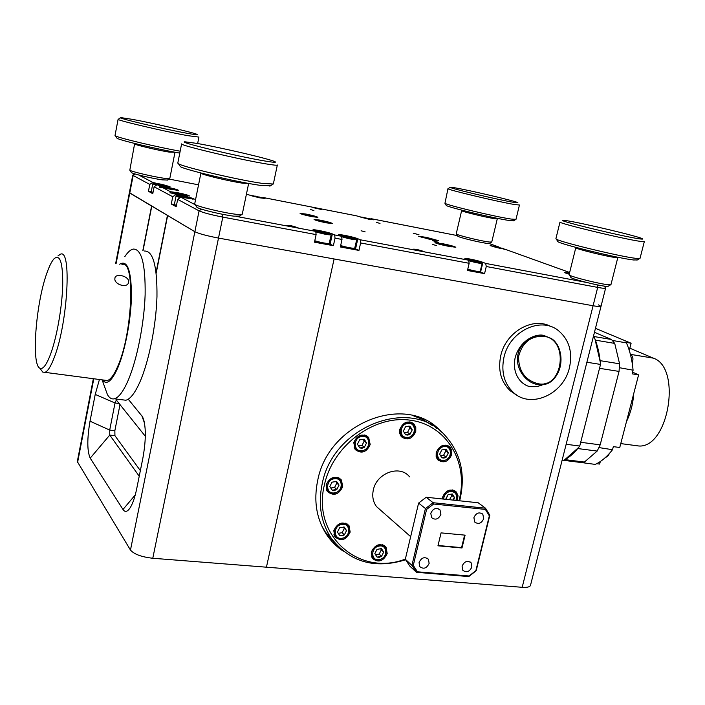 <?xml version="1.0" encoding="UTF-8"?>
<svg xmlns="http://www.w3.org/2000/svg" width="705" height="705" viewBox="0 0 705 705"><rect width="100%" height="100%" fill="white"/><g stroke="black" fill="none" stroke-linecap="round" stroke-linejoin="round"><path stroke-width="1.06" d="M264.798 160.987C273.408 162.432 276.792 162.661 274.941 161.683C270.526 159.154 220.744 147.504 196.836 143.388L184.983 141.811C176.083 141.652 238.079 156.581 264.798 160.987M277.338 164.996C277.294 165.499 273.566 165.137 266.146 163.904C240.282 159.709 179.326 145.248 181.617 143.882L177.792 163.137L178.48 163.754C182.956 166.979 238.44 180.013 262.075 183.362L273.337 184.014L277.329 165.058M239.4 216.1L234.051 216.171C223.353 215.034 199.418 209.341 196.968 207.358L196.616 206.821M194.677 203.992L195.1 204.52C197.779 206.688 224.463 213.033 236.342 214.311L242.256 214.258L248.627 183.547M270.456 185.785L259.722 185.283C237.25 182.146 184.71 169.79 180.392 166.653L179.872 165.86M439.382 243.86C445.833 245.701 449.869 246.512 451.491 246.283L439.382 243.86M441.304 244.212L449.314 245.851L441.304 244.212M447.534 245.728L447.005 245.049L444.732 245.146M444.644 245.129L442.687 244.08L442.573 244.6M446.882 245.604L447.005 245.049M329.464 222.639C324.335 221.053 319.991 220.136 316.439 219.881L316.933 220.304C319.797 221.511 331.667 223.855 330.002 222.886L329.464 222.639M327.332 222.242L318.713 220.445L327.332 222.242M326.221 222.401L325.842 221.767L321.348 220.744L321.216 221.352M325.719 222.322L325.842 221.767M143.018 250.768L151.795 206.133L167.429 215.422L156.105 272.412M128.689 281.33C128.425 276.166 116.422 273.135 115.012 277.594L114.818 279.083C114.889 284.635 126.697 288.23 128.46 282.943L128.689 281.33M102.322 379.889C106.614 385.52 111.857 381.308 118.035 367.252C125.419 349.654 131.253 318.272 131.482 294.611C131.121 269.777 127.173 259.643 119.638 264.225M124.829 256.629C127.728 252.196 130.504 249.676 133.166 249.068C141.538 248.803 145.53 264.023 145.133 294.716C144.164 323.833 136.981 359.867 128.16 380.383C123.313 391.495 118.713 397.629 114.369 398.792C111.681 399.4 109.372 398.017 107.433 394.615L104.455 386.358M46.75 273.469C35.849 303.652 31.161 364.547 39.833 368.195C42.882 369.746 46.468 365.049 50.593 354.121C56.735 337.466 61.996 307.97 62.701 285.983C62.983 262.921 60.128 253.818 54.135 258.682C51.721 261.273 49.262 266.199 46.75 273.469M57.942 255.915L60.313 254.302C71.884 247.508 67.918 322.67 54.329 357.276C50.927 366.309 47.799 371.332 44.935 372.346L42.794 372.117L40.608 369.235M144.481 251.024C153.073 250.804 157.241 265.996 156.968 296.602C156.113 325.631 148.896 361.524 139.934 381.943C135.016 392.993 130.319 399.101 125.86 400.246L122.247 399.788M121.912 264.604C135.351 258.303 132.901 332.222 117.92 365.939C114.184 374.743 110.641 379.616 107.292 380.541L104.631 380.189M419.008 234.765L413.245 233.188L419.008 234.765M438.677 242.361L432.676 240.705L438.677 242.361M290.724 225.565L287.067 225.309L298.021 227.706L290.724 225.565M416.699 249.358L413.659 249.147L424.128 251.526L416.699 249.358M315.822 207.896L312.932 207.596L321.78 209.561L315.822 207.896M313.91 210.495L310.306 209.517L313.91 210.495M365.164 231.892L361.11 230.764L365.164 231.892M436.404 245.525L432.324 244.397L436.404 245.525M380.004 223.397L376.373 222.41L380.004 223.397M162.159 187.345L171.315 189.495L178.418 190.306C177.448 189.566 173.545 188.499 166.706 187.098L159.92 186.164L159.365 187.239L162.159 187.345L170.487 191.725L169.94 192.826L189.513 195.99C188.508 195.215 184.472 194.104 177.413 192.659L170.487 191.725M305.996 214.056L300.092 213.386C301.194 214.153 305.177 215.245 312.051 216.664L317.902 217.325C316.801 216.558 312.826 215.466 305.996 214.056M320.044 220.11L314.069 219.449C315.214 220.26 319.339 221.396 326.433 222.859L332.355 223.503C331.191 222.692 327.094 221.564 320.044 220.11M246.415 194.227L259.246 197.761L265.045 198.466L262.991 197.479L356.245 215.774L368.644 219.184L373.615 219.793L370.848 218.955M430.535 239.533L438.757 240.731L426.657 237.409L418.409 236.21L430.535 239.533M198.537 184.842L168.971 179.044M138.656 174.972L152.765 182.401L149.795 184.428L133.157 175.51L132.76 175.157L134.752 173.862M172.857 192.976L175.889 194.571L172.743 196.739L154.139 186.763L157.136 184.701L170.002 186.64L152.765 182.401M157.136 184.701L159.92 186.164M236.122 216.373L315.752 231.39L316.113 234.606L222.806 217.105C211.218 214.822 203.313 212.743 199.083 210.865L177.66 199.374L180.841 197.18L194.316 199.145C193.285 198.334 189.16 197.206 181.969 195.734L175.889 194.571M180.841 197.18L195.259 204.767M334.655 234.95L341.617 236.263L342.004 239.462L335.042 238.149L334.655 234.95L332.372 233.928C329.032 232.315 312.491 228.922 312.923 229.936L315.752 231.39M360.202 239.77L468.605 260.198L469.16 263.3L360.616 242.952L360.202 239.77L357.823 238.731C354.368 237.118 338.206 233.778 338.629 234.774L341.617 236.263M469.16 263.3L467.468 270.482L484.564 273.646L486.265 266.508L485.692 263.423L482.907 262.339C478.942 260.709 464.498 257.66 464.877 258.541L468.605 260.198M485.692 263.423L586.357 282.397M569.499 273.091L564.238 272.465L569.217 274.236M569.649 272.482L506.313 249.702L490.098 245.64L498.867 247.014L489.12 243.507M457.369 235.602L371.05 218.673M447.508 246.098L455.827 247.288C454.522 246.442 450.354 245.296 443.313 243.824L434.959 242.635C436.245 243.472 440.422 244.626 447.508 246.098M342.004 239.462L340.356 246.979L358.96 250.416L360.616 242.952M316.113 234.606L314.465 242.185L333.386 245.684L335.042 238.149M601.012 306.367L530.504 585.326C529.975 586.965 527.199 587.626 522.185 587.3L266.437 567.19L334.099 258.964L593.072 305.75C598.122 306.64 600.766 306.842 601.012 306.34C600.766 306.842 598.122 306.64 593.072 305.75L218.497 238.079C206.935 235.858 199.057 233.734 194.862 231.716L129.385 192.632L129.764 193.047L116.096 263.626M604.308 286.107L605.613 288.16C605.384 288.583 602.749 288.327 597.699 287.402L486.265 266.508M154.139 186.763L152.774 193.699L148.455 191.293L149.795 184.428M174.382 204.45L171.297 204.027L176.188 206.759L177.66 199.374M171.297 204.027L172.743 196.739M151.399 191.857L148.455 191.293M333.386 245.684L328.944 243.692M358.96 250.416L354.456 248.442M484.564 273.646L479.876 271.76M595.452 328.345L631.107 343.238L629.265 350.376M631.107 343.238L624.727 342.154L626.445 342.877C629.9 350.693 632.121 359.806 633.09 370.195L632.147 373.853L638.598 374.875L632.579 372.161M638.598 374.875L619.757 447.49L613.324 446.644L612.53 449.702L599.241 447.631M596.668 463.696L599.664 464.066L600.316 461.519M626.445 342.877L612.98 340.55M633.09 370.195L619.66 367.746M612.53 449.702C607.111 456.681 601.339 461.581 595.223 464.401L582.215 462.647M633.76 393.513C633.019 403.762 630.587 413.139 626.463 421.643C630.587 413.139 633.019 403.762 633.76 393.513M629.829 348.182L653.271 358.131C681.964 367.323 668.763 448.001 638.95 446.009L633.954 445.349M593.231 337.14L594.289 337.316L593.293 336.893M586.886 362.238L600.51 364.423C599.611 354.13 597.532 345.098 594.289 337.316M566.15 444.273L579.748 446.045L600.51 364.423M562.026 460.594L563.084 460.717C568.944 457.845 574.496 452.954 579.748 446.045M581.123 462.515L584.41 462.057L597.179 451.068L600.184 444.846L619.043 371.42L619.58 363.806L614.725 343.406L611.473 339.502L594.456 332.302M600.308 362.22L594.967 339.008M580.18 444.344L600.07 366.159M564.344 460.074L578.611 447.508M513.548 202.326L517.849 202.635C515.434 201.066 470.632 190.509 455.421 187.9L450.38 187.213C444.406 186.975 497.307 199.656 513.548 202.326M519.435 205.014L514.685 204.538C498.655 201.947 445.948 189.398 447.975 188.684L444.943 203.296C447.12 205.252 496.197 216.955 511.213 219.07L515.99 219.37L519.435 205.04M489.561 243.366L487.278 243.392C480.44 242.67 459.025 237.462 457.748 236.21L457.607 235.981M456.232 233.813L456.399 234.042C457.801 235.408 481.647 241.207 489.244 242.018L491.764 242L497.272 218.841M513.769 220.709L509.213 220.48C494.928 218.506 448.406 207.393 446.3 205.49L446.089 205.146M186.922 133.263C194.95 134.717 198.316 135.096 197.021 134.399C194.183 132.699 153.17 123.172 132.179 119.312L120.802 117.612C114.571 117.453 163.798 129.13 186.922 133.263M198.933 137.078L188.006 135.686C165.278 131.668 116.325 120.176 118.105 119.304L115.021 135.483L115.417 135.836C118.193 137.854 157.418 147.169 180.172 151.196M167.411 180.048L162.265 179.854C152.747 178.594 133.042 173.95 131.43 172.593L131.227 172.284M175.051 152.245L169.262 152.121C157.779 150.306 133.747 144.587 134.593 143.882L129.817 170.196C131.579 171.676 153.54 176.84 164.106 178.259L169.799 178.497L174.919 152.659M179.784 153.1C158.51 149.46 119.771 140.295 117.056 138.286L116.757 137.828M422.683 237.382C428.94 239.162 432.888 239.956 434.527 239.762L422.683 237.382M424.569 237.726L432.403 239.339L424.569 237.726M430.685 239.207L430.2 238.572L428.279 238.722M427.618 238.572L425.987 237.62L425.873 238.123M430.076 239.092L430.2 238.572M176.321 206.107L175.043 205.437M175.166 205.613L174.514 204.635L176.462 205.402M191.478 198.334C186.182 196.66 181.414 195.673 177.158 195.373L177.413 195.726C179.863 196.951 193.743 199.612 191.769 198.484L191.478 198.334M180.26 197.585L176.462 196.404L176.038 196.096L177.034 195.452M189.081 197.893L179.678 195.937L186.032 197.744L189.081 197.893M187.962 198.061L187.671 197.426L182.903 196.334L181.687 196.774M182.762 197.047L182.903 196.334M187.556 197.999L187.671 197.426M152.888 193.108L151.883 192.571M151.249 191.645L153.02 192.439M167.367 185.917C162.37 184.357 157.858 183.423 153.822 183.106L154.043 183.406C156.228 184.49 169.385 187.036 167.614 186.041L167.367 185.917M156.563 185.098L153.152 184.04L152.791 183.785L153.716 183.177M165.093 185.485L156.184 183.758L165.093 185.485M164.036 185.609L163.807 185.062L159.321 184.04L158.237 184.428M159.198 184.675L159.321 184.04M163.71 185.565L163.807 185.062M329.852 233.408C324.291 231.645 319.524 230.641 315.549 230.394L316.069 230.905C319.242 232.298 332.407 234.844 330.416 233.681L329.852 233.408M327.499 232.976L318.034 231.02L325.04 233.002L327.499 232.976M326.327 233.214L325.869 232.447L320.934 231.319L319.858 231.804M330.53 233.866L331.2 234.862C328.31 234.994 323.181 233.998 315.805 231.866M314.774 240.766C321.18 242.59 325.974 243.516 329.147 243.56L331.191 234.88M328.301 244.097L328.142 244.203C324.873 244.106 320.37 243.207 314.615 241.498M320.775 232.051L320.934 231.319M325.719 233.117L325.869 232.447M355.338 238.219C349.786 236.466 345.089 235.479 341.238 235.232L341.81 235.761C345.053 237.153 357.902 239.647 355.954 238.519L355.338 238.219M353.029 237.796L343.679 235.867L350.711 237.841L353.029 237.796M351.857 238.034L351.372 237.268L346.481 236.14L345.459 236.624M356.069 238.695L356.73 239.682C354.016 239.823 348.993 238.845 341.678 236.748M340.656 245.587C346.992 247.367 351.663 248.275 354.677 248.301L356.73 239.7M353.831 248.839L353.672 248.936C350.605 248.865 346.217 247.984 340.497 246.309M346.322 236.862L346.481 236.14M351.222 237.929L351.372 237.268M262.524 197.752L250.83 195.523C253.174 196.519 264.34 198.748 262.903 197.938L262.524 197.752M260.533 197.374L252.601 195.708L260.533 197.374M259.511 197.471L259.255 196.968L257.686 197.144M256.646 196.924L255.166 196.034L255.06 196.554M259.158 197.418L259.255 196.968M370.997 219.017L360.167 216.955C365.93 218.594 369.728 219.37 371.561 219.264L370.997 219.017M369.156 218.665L361.639 217.078L369.156 218.665M368.116 218.762L367.798 218.25L366.318 218.418M365.172 218.162L363.851 217.351L363.754 217.819M367.702 218.691L367.798 218.25M480.572 261.846C475.108 260.171 470.702 259.22 467.362 259.008L468.226 259.607C475.293 261.687 479.708 262.577 481.489 262.26L480.572 261.846M478.466 261.467L469.697 259.651L476.827 261.625L479.048 261.872L478.466 261.467M477.303 261.705L476.712 260.929L472.015 259.845L471.865 260.471M481.586 262.419L482.202 263.37C480.158 263.538 475.663 262.657 468.702 260.735M467.767 269.213C473.663 270.808 477.778 271.61 480.123 271.61L482.202 263.388M479.285 272.13L467.6 269.927M476.562 261.573L476.712 260.929M569.455 273.276L566.52 272.914L569.261 274.06M569.402 273.496L568.715 273.54L569.314 273.822M503.159 248.433L492.954 246.512C498.752 248.151 502.436 248.918 504.004 248.786L503.159 248.433M501.414 248.107L494.126 246.574L501.414 248.107M500.347 248.222L499.933 247.667L498.426 247.825M497.245 247.552L496.003 246.768L495.897 247.199M499.819 248.125L499.933 247.667M175.73 189.557C170.654 187.962 166.08 187.019 162 186.71L162.229 187.019C164.494 188.138 177.81 190.72 175.994 189.689L175.73 189.557M161.269 187.636L161.894 186.781M173.43 189.125L164.397 187.371L173.43 189.125M172.355 189.257L172.108 188.684L167.552 187.645L166.442 188.05M167.42 188.297L167.552 187.645M172.002 189.204L172.108 188.684M315.117 216.497C310.121 214.963 305.873 214.073 302.392 213.809L302.859 214.205C305.582 215.342 317.206 217.642 315.611 216.735L315.117 216.497M313.029 216.109L304.622 214.346L313.029 216.109M311.936 216.25L311.601 215.659L307.23 214.655L307.107 215.237M311.487 216.179L311.601 215.659M186.737 195.206C181.529 193.558 176.832 192.588 172.654 192.289L172.901 192.624C175.281 193.804 188.922 196.431 187.01 195.347L186.737 195.206M171.932 193.276L171.562 192.994L172.531 192.368M184.375 194.765L175.14 192.844L181.361 194.606L184.375 194.765M183.274 194.915L183 194.307L178.312 193.232L177.14 193.663M178.18 193.928L178.312 193.232M182.895 194.862L183 194.307M156.193 273.179L167.64 215.545L194.862 231.716C199.057 233.734 206.935 235.858 218.497 238.079L152.782 558.263C141.485 556.968 134.047 554.236 130.469 550.059L77.312 461.581M135.307 174.038L133.157 175.51L129.764 193.047L151.593 206.019L142.807 250.733M152.782 558.263L266.437 567.19L334.099 258.964L218.497 238.079L222.806 217.105L222.613 214.311M128.239 399.197L142.569 416.787C146.102 425.344 146.235 439.012 142.939 457.783L136.744 488.547C135.096 496.558 133.06 502.691 130.654 506.965C127.72 511.83 125.164 512.658 122.987 509.477L90.205 458.153C87.094 451.033 87.032 438.713 90.02 421.193L95.228 394.412L99.423 379.51M145.327 436.28L116.325 400.035L115.03 402.996L109.698 430.076L109.76 435.082L139.229 476.21M120.035 404.45L114.853 430.685L114.933 435.681L140.348 470.632M639.038 238.775C642.255 239.251 643.365 239.233 642.378 238.713C638.642 236.413 582.947 223.15 567.155 220.762L562.942 220.286C554.597 219.96 622.224 236.431 639.038 238.775M644.326 241.595L640.448 241.392C624.101 239.198 557.32 223.071 559.999 222.022L555.901 238.713L556.342 239.127C559.638 241.956 620.999 256.796 636.113 258.382L640.025 258.374L644.317 241.63M608.336 286.168L606.423 286.345C599.444 285.957 572.839 279.347 570.927 277.55L570.697 277.188M569.111 274.659L569.376 275.02C571.473 276.986 601.118 284.326 608.847 284.785L610.962 284.6L617.809 257.581M637.364 259.907L633.628 259.986C619.228 258.532 561.101 244.441 557.911 241.692L557.576 241.154M541.581 385.133L541.061 385.67M515.611 394.28L513.919 393.513M436.8 428.384L430.35 422.982M441.462 432.059L441.145 431.733C407.402 392.535 328.504 422.013 317.682 480.528C313.487 500.955 316.483 519.03 326.662 534.725C331.174 541.396 336.726 546.895 343.344 551.222M378.841 545.027L382.445 545.335L385.186 547.388C387.662 553.284 385.617 557.505 379.07 560.061L375.412 559.761L372.645 557.62C370.266 551.724 372.328 547.529 378.841 545.027M379.369 559.611C388.006 558.422 387.82 544.269 379.167 546.075C370.469 547.247 370.715 561.48 379.369 559.611M379.334 557.294L381.537 556.315L383.696 552.077L381.423 548.613L376.99 549.38L374.831 553.619L377.105 557.091L381.537 556.315L383.696 552.077L381.423 548.613L376.99 549.38L374.831 553.619L377.105 557.091L379.334 557.294M365.587 436.016L364.362 434.967M361.55 435.426L367.781 437.708C370.83 444.035 368.847 448.539 361.841 451.209L358.299 450.848L355.496 448.829C352.562 442.493 354.58 438.025 361.55 435.426M362.132 450.662C371.041 449.719 370.804 434.87 361.868 436.457C352.897 437.382 353.196 452.319 362.132 450.662M362.088 448.23L364.353 447.278L366.565 442.916L364.212 439.197L359.638 439.849L357.417 444.22L359.788 447.939L364.353 447.278L366.565 442.916L364.212 439.197L359.638 439.849L357.417 444.22L359.788 447.939L362.088 448.23M338.603 478.536L337.378 477.373M333.95 477.717L337.686 478.096L340.55 480.281C343.22 486.468 341.141 490.839 334.329 493.368L330.522 492.971L327.613 490.706C325.067 484.511 327.182 480.184 333.95 477.717M334.602 492.857C343.582 491.808 343.264 477.074 334.267 478.765C325.216 479.797 325.595 494.61 334.602 492.857M334.54 490.442L336.831 489.473L339.035 485.111L336.637 481.453L332.029 482.158L329.817 486.529L332.222 490.187L336.831 489.473L339.035 485.111L336.637 481.453L332.029 482.158L329.817 486.529L332.222 490.187L334.54 490.442M341.537 523.374L345.309 523.736L348.164 525.956C350.605 531.967 348.508 536.214 341.881 538.708L338.039 538.338L335.157 536.038C332.822 530.028 334.945 525.807 341.537 523.374M342.154 538.232C351.028 537.087 350.729 522.643 341.846 524.423C332.91 525.56 333.271 540.083 342.154 538.232M342.101 535.87L344.357 534.884L346.543 530.583L344.19 527.032L339.634 527.781L337.448 532.099L339.81 535.65L344.357 534.884L346.543 530.583L344.19 527.032L339.634 527.781L337.448 532.099L339.81 535.65L342.101 535.87M443.639 445.63L449.173 447.437C452.451 453.606 450.618 458.109 443.674 460.955L438.034 459.07C434.853 452.892 436.721 448.415 443.639 445.63M444.009 460.435C452.478 459.493 452.478 445.067 443.983 446.635C435.452 447.56 435.514 462.066 444.009 460.435M444 458.074L446.177 457.148L448.336 452.901L446.159 449.296L441.806 449.94L439.638 454.196L441.824 457.801L446.177 457.148L448.336 452.901L446.159 449.296L441.806 449.94L439.638 454.196L441.824 457.801L444 458.074M442.573 498.981C443.057 494.399 445.481 491.535 449.843 490.398L455.456 492.266C457.316 494.575 457.571 497.298 456.223 500.435M455.95 500.409C457.58 494.637 455.65 491.632 450.178 491.411C446.274 492.425 444.097 494.989 443.639 499.096M471.883 566.979L471.099 562.775C467.406 560.193 464.392 561.321 462.075 566.159L462.833 570.319C466.534 572.945 469.548 571.834 471.883 566.979M429.142 563.383L428.411 559.25C424.604 556.439 421.484 557.54 419.052 562.537L419.757 566.617C423.564 569.473 426.692 568.397 429.142 563.383M440.898 514.333L440.026 509.935C436.192 507.256 433.117 508.384 430.781 513.311L431.619 517.655C435.452 520.378 438.545 519.277 440.898 514.333M483.718 518.66L482.802 514.192C479.092 511.742 476.122 512.896 473.892 517.664L474.782 522.088C478.501 524.582 481.471 523.436 483.718 518.66M321.665 525.727L325.525 532.328L335.263 543.467M458.981 500.726L459.378 499.166C468.649 462.066 446.468 424.815 410.187 420.18C374.047 414.963 332.91 445.481 324.441 484.749C311.522 535.729 359.374 577.042 405.357 559.091M405.639 559.761C374.549 569.323 349.698 562.052 331.077 537.959C320.934 522.343 317.964 504.357 322.15 483.991C332.963 425.758 411.473 396.369 444.97 435.39C460.532 452.672 465.591 473.795 460.153 498.761L459.634 500.797M387.204 553.54L386.067 547.195C380.039 542.674 375.113 544.33 371.288 552.165L372.355 558.386C378.382 563.022 383.326 561.409 387.204 553.54M383.3 545.635L383.035 544.93M457.334 500.55L458.012 495.703L456.311 491.984C450.495 488.221 445.877 490.01 442.484 497.36L442.246 498.955M453.306 490.645L453.007 490.046M451.755 454.487L451.79 450.451L450.019 447.129C444.115 443.445 439.506 445.269 436.192 452.601L436.148 456.558L437.84 459.845C443.753 463.652 448.389 461.863 451.755 454.487M447.058 445.983L446.644 445.234M350.165 532.09L349.046 525.754C342.841 520.933 337.757 522.537 333.791 530.583L334.831 536.787C341.035 541.748 346.146 540.18 350.165 532.09M346.446 524.308L346.093 523.392M342.7 486.706L341.44 480.043C335.113 475.258 330.002 476.888 326.115 484.925L327.296 491.447C333.615 496.382 338.752 494.795 342.7 486.706M338.858 478.695L338.4 477.708M370.195 444.564L368.644 437.417C362.361 433.037 357.4 434.756 353.76 442.564L355.214 449.579C361.498 454.099 366.494 452.434 370.195 444.564M365.957 436.201L365.428 435.232M415.765 431.495L415.791 427.433L414.011 424.049C407.913 420.145 403.163 421.942 399.761 429.451L399.726 433.425L401.427 436.765C407.525 440.81 412.31 439.048 415.765 431.495M411.165 422.938L410.645 422.066M381.387 510.887L376.523 506.604C373.06 501.889 371.993 496.346 373.333 489.975C376.585 472.861 400.079 464.48 409.535 476.827M410.971 422.85L409.658 421.881M407.851 437.505C416.549 436.606 416.443 421.89 407.719 423.423C398.968 424.304 399.136 439.109 407.851 437.505M407.393 422.41L413.156 424.366C416.479 430.685 414.602 435.241 407.534 438.052L401.647 435.998C398.448 429.68 400.361 425.15 407.393 422.41M407.825 435.1L410.054 434.165L412.249 429.847L409.984 426.155L405.516 426.772L403.322 431.107L405.595 434.791L407.825 435.1M407.569 434.289L410.054 434.165L412.249 429.847L409.984 426.155L405.516 426.772L403.322 431.107L405.595 434.791L407.569 434.289M543.943 335.518L551.618 338.691C567.49 349.222 561.656 383.088 543.132 384.604L537.862 384.56C526.582 383.194 515.813 369.64 517.646 356.58C518.889 343.414 532.998 333.315 543.943 335.518L544.119 336.356C569.296 339.369 563.207 389.045 538.241 383.74C525.296 380.444 518.713 371.412 518.519 356.651C522.317 342.401 530.847 335.633 544.119 336.356M546.304 383.123L537.095 386.657L531.121 386.684C524.247 386.587 511.213 376.681 515.161 357.638C520.449 338.77 537.316 333.421 543.766 335.448L551.46 338.629C555.02 340.92 557.69 344.992 559.462 350.826M551.143 326.671C533.139 316.325 505.855 331.791 500.762 355.628C497.756 370.31 500.982 382.092 510.446 390.958L516.756 395.064M503.969 357.268C500.947 372.02 504.181 383.846 513.672 392.747C531.191 409.05 563.753 394.024 569.473 367.578C572.812 351.663 568.97 339.22 557.928 330.257C540.303 316.298 509.407 331.482 503.969 357.268M400.793 435.946L401.788 436.157M404.247 432.844L407.552 432.376L409.737 428.076L408.574 426.181M409.737 428.076L412.249 429.847M407.552 432.376L410.054 434.165M464.613 535.104L463.141 541.184L463.546 541.572L465.106 535.157L441.066 532.874L437.955 545.811L461.986 547.979L463.546 541.572L463.114 541.281L461.563 547.635L438.034 545.503M426.587 509.442L418.594 503.097L405.313 559.268L411.923 565.375L425.397 508.64L433.09 502.718L485.507 508.208L478.201 502.771L426.217 497.245L433.09 502.718L433.637 504.013L426.587 509.442L413.28 565.428L417.475 571.808L469.063 575.985L475.884 570.627L489.332 515.857L485.366 509.415L433.637 504.013M485.366 509.415L485.507 508.208L489.825 515.24L476.201 570.715L468.772 576.558L416.505 572.328L409.869 566.168L405.313 559.268M432.438 425.591L423.115 419.651L412.698 415.518M354.685 448.838L355.752 449.129M326.759 490.583L327.79 490.936M334.214 535.677L335.131 536.011L333.888 534.769M437.065 458.832L437.902 458.981M371.641 557.1L372.337 557.329M426.217 497.245L418.594 503.097M417.475 571.808L416.505 572.328L411.923 565.375L413.28 565.428M489.825 515.24L489.332 515.857M468.772 576.558L469.063 575.985M449.482 499.722L451.87 495.5L450.953 494.011M451.87 495.5L454.478 497.492L452.328 493.985L448.027 494.681L445.912 499.343M452.822 500.074L454.478 497.492L452.328 493.985L448.027 494.681L445.886 498.884M453.694 500.171L454.478 497.492M440.44 455.765L443.568 455.298L445.727 451.068L444.679 449.332M445.727 451.068L448.336 452.901M443.568 455.298L446.177 457.148M338.206 533.341L342.128 532.689L344.304 528.406L343.388 527.032M344.304 528.406L346.543 530.583M342.128 532.689L344.357 534.884M330.715 488.036L334.602 487.437L336.796 483.092L335.73 481.462M336.796 483.092L339.035 485.111M334.602 487.437L336.831 489.473M358.396 445.939L362.017 445.419L364.221 441.074L363.04 439.215M364.221 441.074L366.565 442.916M362.017 445.419L364.353 447.278M375.465 554.72L379.193 554.068L381.334 549.847L380.533 548.613M381.334 549.847L383.696 552.077M379.193 554.068L381.537 556.315M332.302 541.881L338.841 547.274M605.604 288.186L601.012 306.34L598.492 304.895M248.654 183.432L242.776 183.203C229.645 181.379 199.823 174.17 200.907 173.104L200.916 173.06M522.185 587.3L597.699 287.402L597.091 284.838M130.469 550.059L199.083 210.865L201.524 209.165M330.134 244.159L332.372 233.928M355.576 248.874L357.823 238.731M480.599 272.033L482.907 262.339M653.271 358.131L630.834 354.421M593.407 336.435L611.473 339.502M595.469 340.154L614.725 343.406M600.184 360.669L619.58 363.806M599.629 368.336L619.043 371.42M580.814 442.299L600.184 444.846M577.836 448.565L597.179 451.068M565.225 459.669L584.41 462.057M497.466 218.347L497.281 218.823L494.787 218.682C486.617 217.554 460.673 211.262 461.634 210.654L456.223 233.84M93.791 378.77L77.541 462.691M119.304 403.524L115.03 402.996L95.228 394.412M90.02 421.193L109.698 430.076L114.853 430.685M114.933 435.681L109.76 435.082L90.205 458.153M135.245 494.945L122.987 509.477M144.534 423.238L141.793 415.624M116.219 399.03L116.633 400.176M617.924 257.246L615.738 257.572C607.322 256.699 574.54 248.601 575.791 247.719L569.102 274.686M200.934 172.989L194.668 204.045M238.986 216.364L241.806 214.54M269.856 186.173L272.703 184.331M180.392 166.653L178.48 163.754M196.968 207.358L195.1 204.52M451.57 246.406L451.896 246.935M438.395 243.375L437.77 243.763M316.333 219.951L315.84 220.268M330.081 223.027L330.389 223.511M102.11 379.863L107.433 394.615M39.833 368.195L42.794 372.117M114.369 398.792L125.86 400.246M44.935 372.346L107.292 380.541M115.646 263.555L132.76 175.157M630.296 353.945C631.565 354.677 632.455 356.289 632.967 358.774M632.306 363.674L632.993 358.96M604.837 458.012C607.798 456.205 609.19 454.84 609.005 453.905M638.95 446.009L620.77 443.595M563.806 460.356L582.4 462.674M461.696 210.143L461.634 210.654M489.376 243.481L491.561 242.123M513.496 220.876L515.707 219.502M446.3 205.49L444.943 203.296M457.748 236.21L456.399 234.042M450.195 187.336L448.204 188.596M167.173 180.207L169.544 178.665M198.925 137.105L197.638 143.529M117.056 138.286L115.417 135.836M131.43 172.593L129.817 170.196M120.564 117.77L118.396 119.18M434.597 239.867L434.906 240.37M421.757 236.924L421.167 237.303M176.038 196.096L174.373 204.468M191.875 198.651L192.227 199.189M151.98 192.712L151.363 191.795M152.791 183.785L151.249 191.663M167.702 186.182L168.019 186.658M315.408 230.491L314.73 230.923M328.142 244.203L329.147 243.56M341.097 235.32L340.436 235.743M353.672 248.936L354.677 248.301M467.239 259.079L466.666 259.44M479.144 272.209L480.123 271.61M566.423 272.976L565.948 273.258M504.057 248.874L504.331 249.314M176.083 189.83L176.409 190.324M302.295 213.871L301.828 214.17M315.699 216.858L315.99 217.316M187.116 195.505L187.459 196.025M144.155 421.343L142.569 416.787M77.286 461.678L93.351 378.708M608.036 286.345L610.636 284.794M636.923 260.18L639.558 258.585M383.599 545.908L382.33 544.718M346.463 524.326L345.168 523.084M447.181 446.062L445.798 445.102M453.685 490.927L452.354 489.922M469.935 561.797L471.099 562.775M427.212 558.184L428.411 559.25M438.66 508.843L440.026 509.935M481.489 513.205L482.802 514.192M384.331 545.573L386.067 547.195M454.381 490.53L456.311 491.984M447.842 445.622L450.019 447.129M347.186 523.974L349.046 525.754M339.299 478.14L341.44 480.043M366.248 435.567L368.644 437.417M411.614 422.383L414.011 424.049M331.077 537.959L325.525 532.328M410.662 536.655L376.523 506.604M551.61 338.682C565.225 347.494 565.375 379.457 543.123 384.604L537.095 386.657M510.446 390.958L513.672 392.747M401.647 435.998L400.264 434.994M438.034 459.07L436.668 458.083M327.613 490.706L326.3 489.482M355.496 448.829L354.121 447.719M372.645 557.62L371.385 556.395M557.911 241.692L556.342 239.127M570.927 277.55L569.376 275.02"/></g></svg>

